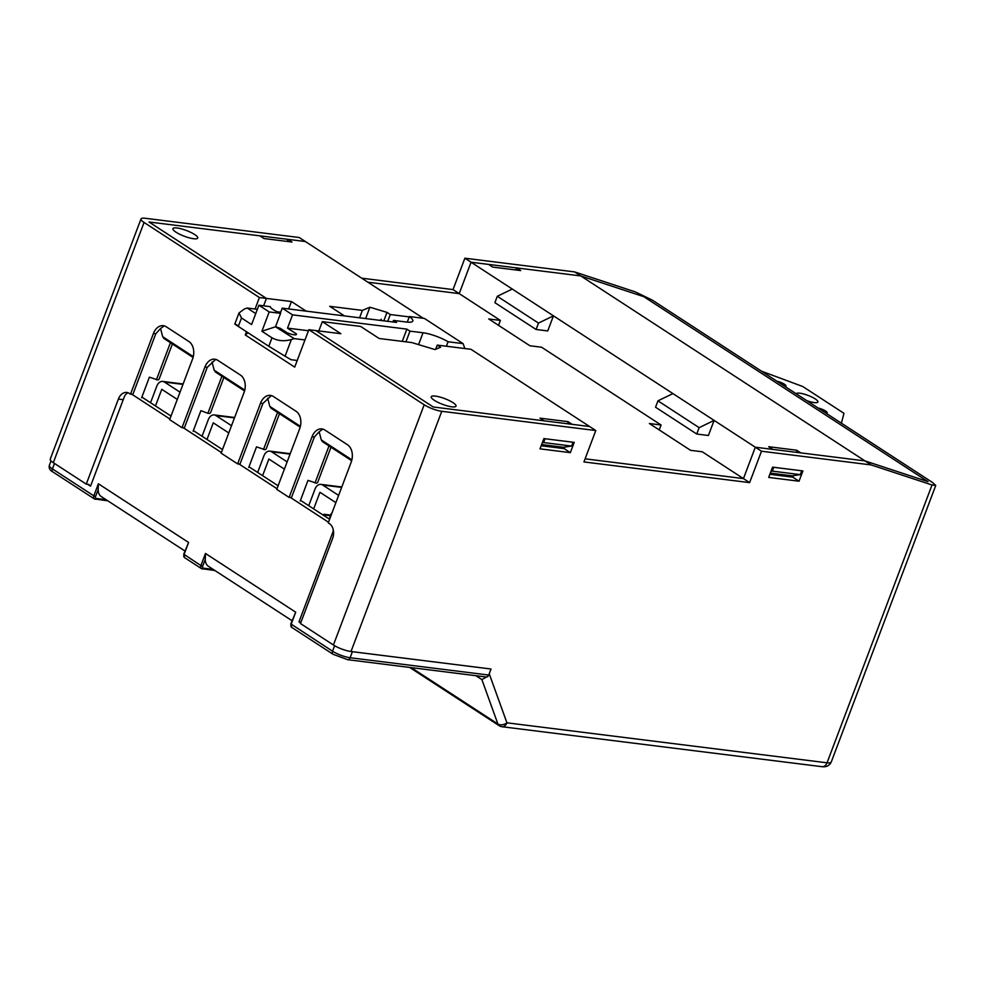 <?xml version="1.0" encoding="UTF-8"?>
<svg xmlns="http://www.w3.org/2000/svg" width="985" height="985" viewBox="0 0 985 985"><rect width="100%" height="100%" fill="white"/><g stroke="black" fill="none" stroke-linecap="round" stroke-linejoin="round"><path stroke-width="1.48" d="M574.563 271.897L580.744 275.923L516.571 267.908L520.696 270.579L492.685 267.083L488.56 264.411L471.064 262.219L580.744 275.923L643.771 296.67L580.744 275.923L864.99 460.906L928.018 481.665L864.99 460.906L800.817 452.891L796.693 450.219L768.694 446.722L772.806 449.394L755.31 447.215L864.99 460.906L871.171 464.932L761.491 451.228L755.31 447.215L743.453 478.599L755.31 447.215L471.064 262.219L459.207 293.604L367.861 282.202L459.207 293.604L453.026 289.59L464.883 258.205L574.563 271.897L635.423 291.929L652.353 300.154L932.487 482.465L935.75 485.47L932.032 484.965L871.171 464.932M659.199 429.903L661.058 424.978L649.386 423.525L690.583 450.33L702.256 451.783L743.453 478.599L585.102 458.825L743.453 478.599L749.622 482.613L583.933 461.928L595.79 430.543L589.609 426.517L433.252 406.99L315.853 330.578L308.847 329.704L294.712 367.122L245.277 334.949L248.06 332.77M769.876 474.314L792.863 477.183L793.442 475.644M541.171 445.749L564.159 448.618L564.737 447.079M149.006 221.994L305.375 241.522L287.866 239.343L291.991 242.027L263.98 238.53L259.868 235.846L149.006 221.994L266.418 298.406L263.611 305.818L266.418 298.406L149.006 221.994M423.328 318.29L299.194 237.508L145.164 218.264A13.261 3.053 20.7 0 0 141.003 218.941A13.261 3.053 20.7 0 0 144.069 222.462L259.412 297.532L255.078 309.019M246.484 331.748L245.277 334.949M259.412 297.532L291.437 301.533L288.63 308.945M308.847 329.704L424.19 404.773A13.261 3.053 20.7 0 0 441.772 411.299L595.79 430.543M488.141 676.092L481.887 679.601L497.893 724A6.624 4.445 123.1 0 0 499.186 725.699A6.624 6.624 0 0 0 501.981 726.721L501.981 726.721A6.624 4.666 -82.9 0 0 506.93 722.818L489.225 673.752L491.022 669.012L352.396 651.701L350.118 657.734A13.261 3.053 -159.3 0 1 332.548 651.208L290.834 623.911L291.671 627.334A3.312 2.229 -56.9 0 1 291.141 624.256L295.709 612.19L290.834 623.911M141.003 218.941L50.235 459.158A13.261 3.053 -159.3 0 0 53.301 462.679L86.261 484.127L118.385 399.085A11.266 7.942 97.1 0 1 126.794 392.461A11.266 7.942 97.1 0 1 129.269 393.384L130.512 394.185L153.438 333.484A13.261 9.345 97.1 0 1 163.325 325.69A13.261 9.345 97.1 0 1 166.243 326.786L188.898 341.524A13.261 9.345 97.1 0 1 192.58 358.959L169.642 419.659L182.003 427.699L204.942 366.999A13.261 9.345 97.1 0 1 214.816 359.205A13.261 9.345 97.1 0 1 217.734 360.288L240.389 375.039A13.261 9.345 97.1 0 1 244.071 392.473L221.132 453.174L237.619 463.898L260.545 403.197A13.261 9.345 97.1 0 1 270.432 395.404A13.261 9.345 97.1 0 1 273.35 396.487L296.005 411.238A13.261 9.345 97.1 0 1 299.686 428.672L276.748 489.373L289.11 497.413L312.048 436.712A13.261 9.345 97.1 0 1 321.923 428.918A13.261 9.345 97.1 0 1 324.841 430.002L347.496 444.752A13.261 9.345 97.1 0 1 351.177 462.174L328.239 522.875L329.483 523.688A11.266 7.942 97.1 0 1 332.598 538.5L300.474 623.542L333.423 644.99A13.261 3.053 -159.3 0 0 351.005 651.516L491.022 669.012L488.745 675.045A3.312 2.339 97.1 0 1 486.27 676.99L347.643 659.679A3.312 2.339 -82.9 0 0 350.118 657.734L488.745 675.045M749.622 482.613L761.491 451.228M543.88 438.596L540.002 448.852L570.34 452.644L574.218 442.376L543.88 438.596M772.572 467.161L768.694 477.417L799.032 481.209L802.91 470.941L772.572 467.161M643.771 296.67L928.018 481.665L643.771 296.67M661.058 424.978L541.59 347.225L529.93 345.772L488.732 318.955L500.392 320.421L459.207 293.604L471.064 262.219L464.883 258.205M361.68 278.176L453.026 289.59M481.887 679.601L475.878 675.698M86.261 484.127L89.056 484.485M130.512 394.185L132.052 394.382M141.631 397.743L149.4 377.169L157.822 379.951A1.33 0.886 123.1 0 0 159.213 378.856L172.375 343.999M156.418 379.779L170.417 342.731M193.072 357.469L163.99 338.532L162.697 336.698L193.282 356.607M162.697 336.698L160.555 328.547L155.778 333.78L132.84 394.48M164.2 325.863L160.555 328.547M182.003 427.699L183.542 427.896M244.785 390.122L214.188 370.212L215.469 372.035L244.563 390.983M237.619 463.898L239.158 464.095M248.737 467.456L256.506 446.87L264.928 449.652A1.33 0.886 123.1 0 0 266.319 448.569L279.481 413.712M263.524 449.48L277.524 412.432M300.179 427.17L271.097 408.246L269.804 406.399L300.388 426.32M289.11 497.413L290.649 497.597M300.228 500.971L307.997 480.385L316.407 483.155A1.33 0.886 123.1 0 0 317.798 482.071L330.972 447.215M315.003 482.982L329.002 445.934M322.797 429.078L319.152 431.762L321.295 439.913L322.575 441.748L351.67 460.685M319.152 431.762L314.375 436.995L291.437 497.696M321.295 439.913L351.891 459.823M271.306 395.576L262.884 403.493L239.946 464.194M269.804 406.399L267.661 398.248M215.69 359.377L207.269 367.294L184.33 427.995M214.188 370.212L212.046 362.061M193.122 431.258L200.891 410.671L207.897 413.281L221.896 376.233M207.897 413.281L209.3 413.454A1.33 0.886 123.1 0 0 210.691 412.358L223.866 377.501M841.399 423.193L843.973 413.331L802.775 386.526L761.491 371.185M776.845 381.183A6.624 1.527 -159.3 0 1 783.198 383.522A6.624 1.527 -159.3 0 1 785.944 385.997A6.624 1.527 -159.3 0 1 784.848 386.391M818.042 407.987A6.624 1.527 -159.3 0 1 824.383 410.326A6.624 1.527 -159.3 0 1 827.141 412.801A6.624 1.527 -159.3 0 1 826.046 413.195M796.2 393.766A11.598 2.672 -159.3 0 1 799.832 393.2A11.598 2.672 -159.3 0 1 811.948 397.09A11.598 2.672 -159.3 0 1 817.895 401.991A11.598 2.672 -159.3 0 1 814.25 402.582A11.598 2.672 -159.3 0 1 806.703 400.612M570.34 452.644L564.159 448.618L564.614 447.412L541.627 444.543M799.032 481.209L790.45 475.62M785.968 475.053L785.513 476.26M452.952 402.631A13.261 3.053 -159.3 0 1 456.018 406.152A13.261 3.053 -159.3 0 1 447.51 405.931A13.261 3.053 -159.3 0 1 434.286 400.292A13.261 3.053 -159.3 0 1 431.208 396.77A13.261 3.053 -159.3 0 1 439.716 396.992A13.261 3.053 -159.3 0 1 452.952 402.631M322.329 321.639L360.608 326.417L379.139 338.483L411.816 342.571L435.001 349.577L440.554 347.237L437.254 345.095L470.978 349.306L589.609 426.517L572.113 424.338L567.988 421.654L539.989 418.157L544.102 420.829L433.252 406.99L315.853 330.578L340.872 333.706L322.329 321.639L318.82 330.948M554.358 447.399L554.814 446.193M770.332 473.108L792.149 475.829L800.3 474.622L772.302 471.125L773.742 467.296L801.753 470.793L800.3 474.622M771.009 471.322L772.302 471.125M571.596 446.057L543.597 442.56L545.037 438.744L573.048 442.24L571.596 446.057L563.445 447.264M542.304 442.757L543.597 442.56M567.988 421.654L567.84 423.796M287.091 241.411L287.866 239.343M515.783 269.976L516.571 267.908M796.693 450.219L796.545 452.361M657.955 400.846L699.153 427.662L714.113 420.398L708.412 435.493L696.74 434.028L655.542 407.224L657.955 400.846L672.915 393.594M500.392 320.421L498.533 325.346M497.302 296.288L538.487 323.092L553.447 315.84L547.746 330.935L536.086 329.47L494.889 302.666L497.302 296.288L512.262 289.036M699.153 427.662L696.74 434.028M437.254 345.095L435.665 349.293M344.467 315.914L329.704 306.31L362.381 310.398L359.574 317.81M362.381 310.398L369.917 307.221L386.994 312.38L390.294 314.535L409.243 316.899M291.437 301.533L306.2 311.137M175.995 232.189A13.261 3.053 -159.3 0 1 172.917 228.668A13.261 3.053 -159.3 0 1 181.425 228.889A13.261 3.053 -159.3 0 1 194.661 234.528A13.261 3.053 -159.3 0 1 197.726 238.05A13.261 3.053 -159.3 0 1 189.219 237.828A13.261 3.053 -159.3 0 1 175.995 232.189M390.294 314.535L387.733 321.319M386.994 312.38L383.805 320.827M369.917 307.221L365.632 318.561M538.487 323.092L536.086 329.47M407.261 322.132L409.366 316.554A19.885 4.58 -159.3 0 1 412.813 321.036A19.885 4.58 -159.3 0 1 406.559 322.046L393.495 320.421L396.586 322.427L282.227 308.145L292.533 314.855L287.509 328.128L308.453 330.738M409.366 316.554L424.375 318.426L463.098 343.63L448.089 341.758A19.885 4.58 -159.3 0 0 423.033 332.77L409.969 331.145L406.879 329.125L292.533 314.855M446.402 346.24L448.089 341.758M464.871 348.542L463.098 343.63M297.224 360.473L291.092 359.71L285.059 356.238L291.388 339.517C284.296 341.524 277.832 340.958 271.983 337.818L268.794 346.264L238.308 326.429L241.497 317.983L251.594 324.545L258.895 305.227L270.272 306.655A13.261 3.053 -159.3 0 0 280.577 313.353L275.505 326.786L294.17 338.606L291.388 339.517M255.731 313.587L247.21 308.034L257.356 309.302M276.957 311.752L280.688 312.22M381.306 319.238L379.988 320.359M282.227 308.145L280.306 313.242M392.904 321.972L393.495 320.421M296.14 334.691L296.423 333.927L287.509 328.128M402.249 341.376L406.879 329.125M304.981 339.948L294.17 338.606M296.423 333.927A7.954 1.835 -159.3 0 1 296.46 334.383A7.954 1.835 -159.3 0 1 287.091 332.758L280.159 328.251A13.261 3.053 -159.3 0 1 276.145 326.86M238.099 325.678C233.568 323.105 233.642 323.351 238.308 326.429M268.794 346.264L285.059 356.238M280.577 313.353L269.188 311.937L261.899 331.243L271.983 337.818M261.899 331.243L275.505 326.786M269.188 311.937L258.895 305.227M241.497 317.983L238.998 312.959L244.428 308.958L247.21 308.034M405.931 341.832L409.969 331.145M313.673 508.9L319.953 492.278L335.885 502.645M308.736 505.687L315.015 489.065A7.954 5.602 -82.9 0 1 320.938 484.386L341.807 486.984M338.631 495.406L322.698 485.039A7.954 5.602 -82.9 0 0 320.938 484.386M330.714 515.106L324.508 514.33A2.647 1.785 -56.9 0 0 322.883 514.909M330.492 515.709L324.237 514.933A1.995 1.33 123.1 0 0 323.302 515.167M331.957 513.037A13.064 3.004 20.7 0 0 331.28 513.604A13.064 3.004 20.7 0 0 331.416 514.478M292.04 620.71L208.414 566.289A13.261 8.902 -56.9 0 1 205.262 559.394L205.483 553.471L200.928 565.55L183.727 554.198L184.564 557.621A3.312 2.229 -56.9 0 1 184.035 554.555L188.603 542.476L183.727 554.198M184.934 551.009L101.307 496.588A13.261 8.902 -56.9 0 1 98.155 489.68L98.377 483.77L93.821 495.837L52.414 468.897L54.483 463.455M128.481 392.953A6.624 4.666 -82.9 0 0 124.295 396.856L90.534 486.184L87.653 484.3M300.696 622.951L298.984 621.843L332.745 532.516A6.624 4.666 -82.9 0 0 333.299 529.955M301.016 622.101L298.984 621.843M141.877 397.09L171.008 416.052M193.368 430.605L222.499 449.566M248.983 466.804L278.115 485.765M300.474 500.318L329.606 519.28M328.485 522.235L289.356 496.76M276.994 488.72L237.865 463.245M221.379 452.521L182.25 427.047M169.888 419.007L130.759 393.544M284.394 469.131L268.88 459.035L262.589 475.656M287.127 461.891L271.614 451.795A7.954 5.602 -82.9 0 0 269.865 451.142A7.954 5.602 -82.9 0 0 263.931 455.821L257.651 472.443M228.779 432.944L213.265 422.836L206.985 439.47M231.512 425.692L215.998 415.596A7.954 5.602 -82.9 0 0 214.25 414.944A7.954 5.602 -82.9 0 0 208.315 419.622L202.036 436.244M177.288 399.43L161.774 389.321L155.482 405.955M180.021 392.178L164.507 382.082A7.954 5.602 -82.9 0 0 162.759 381.429A7.954 5.602 -82.9 0 0 156.824 386.108L150.545 402.742M932.032 484.965L827.043 762.809L506.93 722.818A6.624 4.383 160.2 0 1 497.893 724L411.274 667.633M351.005 651.516L441.772 411.299M935.75 485.47L831.205 762.131A13.261 3.053 -159.3 0 1 827.043 762.809A6.624 4.666 97.1 0 1 822.106 766.699L501.981 726.721M53.301 462.679L144.069 222.462M424.19 404.773L333.423 644.99M118.385 399.085L123.223 399.688M153.438 333.484L155.778 333.78M312.048 436.712L314.375 436.995M260.545 403.197L262.884 403.493M204.942 366.999L207.269 367.294M423.033 332.77L418.563 344.602M322.698 485.039L341.647 487.403M324.237 514.933L323.56 514.49M295.709 612.19L205.483 553.471M213.203 569.404L203.402 568.185A1.995 1.33 123.1 0 1 202.688 566.203L205.262 559.394M188.603 542.476L98.377 483.77M106.097 499.703L96.296 498.472A1.995 1.33 123.1 0 1 95.582 496.489L98.155 489.68M332.745 532.516L333.607 532.626M334.617 645.729L332.548 651.208A3.312 2.229 123.1 0 0 333.065 654.274L347.643 659.679M95.582 496.489L93.821 495.837A3.312 2.229 123.1 0 0 94.351 498.902A3.312 2.229 123.1 0 0 95.016 499.149A1.33 0.936 -82.9 0 0 96.296 498.472M52.944 471.963A3.312 2.229 -56.9 0 1 52.414 468.897A13.261 3.053 -159.3 0 1 49.348 465.376C48.708 468.244 49.915 470.436 52.944 471.963L94.351 498.902L107.821 500.823M202.688 566.203L200.928 565.55A3.312 2.229 123.1 0 0 201.457 568.616A3.312 2.229 123.1 0 0 202.122 568.85A1.33 0.936 -82.9 0 0 203.402 568.185M271.614 451.795L290.07 454.097M215.998 415.596L234.467 417.899M164.507 382.082L182.964 384.384M831.205 762.131C829.444 765.665 826.415 767.192 822.106 766.699M499.186 725.699L409.649 667.424M238.998 312.959L234.836 323.979M329.236 519.033L331.28 513.604M291.671 627.334L333.065 654.274M51.035 460.906L49.348 465.376M184.564 557.621L201.457 568.616L214.927 570.524M290.23 453.679L269.865 451.142M234.615 417.492L214.25 414.944M183.124 383.978L162.759 381.429"/></g></svg>
